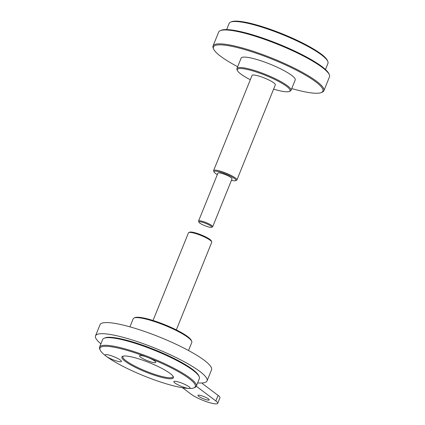 <?xml version="1.0" encoding="UTF-8"?>
<svg xmlns="http://www.w3.org/2000/svg" width="425" height="425" viewBox="0 0 425 425"><rect width="100%" height="100%" fill="white"/><g stroke="black" fill="none" stroke-linecap="round" stroke-linejoin="round"><path stroke-width="0.64" d="M204.935 225.739A6.853 1.238 22 0 1 199.012 222.259A6.853 1.238 22 0 1 205.806 223.423A6.853 1.238 22 0 1 211.501 227.306A6.853 1.238 22 0 1 204.935 225.739M211.501 227.306L212.468 226.913A7.613 1.376 -158 0 0 212.681 226.727A7.613 1.376 -158 0 0 206.136 222.604A7.613 1.376 -158 0 0 198.565 221.027A7.613 1.376 -158 0 0 198.587 221.308L199.012 222.259M198.565 221.027L217.919 173.118A7.613 1.376 22 0 1 225.489 174.696A7.613 1.376 22 0 1 232.034 178.824L212.681 226.727M327.787 61.354L327.362 60.403A52.53 9.483 -158 0 0 282.386 33.878A52.53 9.483 -158 0 0 231.609 21.712L230.642 22.105A53.29 9.621 22 0 1 282.158 34.446A53.29 9.621 22 0 1 327.787 61.354A53.29 9.621 22 0 1 327.967 63.33L325.47 69.503M217.308 174.627A11.799 2.13 22 0 1 214.072 171.987A11.799 2.13 22 0 1 225.776 173.995A11.799 2.13 22 0 1 235.583 180.678A11.799 2.13 22 0 1 231.423 180.333M235.583 180.678L236.55 180.29A12.564 2.268 -158 0 0 236.906 179.982A12.564 2.268 -158 0 0 226.105 173.177A12.564 2.268 -158 0 0 213.61 170.574A12.564 2.268 -158 0 0 213.653 171.036L214.072 171.987M213.61 170.574L252.041 75.453A12.564 2.268 22 0 1 264.536 78.057A12.564 2.268 22 0 1 275.331 84.867L236.906 179.982M250.32 79.719A28.395 5.127 22 0 1 237.453 70.577A28.395 5.127 22 0 1 265.609 75.411A28.395 5.127 22 0 1 289.218 91.492A28.395 5.127 22 0 1 273.61 89.128M289.218 91.492L290.179 91.099A29.16 5.265 -158 0 0 291.003 90.392A29.16 5.265 -158 0 0 265.938 74.588A29.16 5.265 -158 0 0 236.932 68.542A29.16 5.265 -158 0 0 237.028 69.626L237.453 70.577M236.932 68.542L241.14 58.129A29.16 5.265 22 0 1 270.146 64.175A29.16 5.265 22 0 1 295.21 79.974L291.003 90.392M329.279 74.646L328.854 73.695A59.001 10.652 -158 0 0 278.338 43.903A59.001 10.652 -158 0 0 221.303 30.239L220.336 30.632A59.76 10.79 22 0 1 278.104 44.471A59.76 10.79 22 0 1 329.279 74.646A59.76 10.79 22 0 1 329.476 76.861L323.866 90.748A59.76 10.79 -158 0 0 272.494 58.358A59.76 10.79 -158 0 0 213.042 45.969A59.76 10.79 -158 0 0 213.244 48.19L213.669 49.141A59.001 10.652 22 0 1 272.165 59.176A59.001 10.652 22 0 1 321.22 92.592A59.001 10.652 22 0 1 291.741 88.559M213.042 45.969L218.652 32.087A59.76 10.79 22 0 1 220.336 30.632M321.22 92.592L322.182 92.204A59.76 10.79 -158 0 0 323.866 90.748M237.671 66.714A59.001 10.652 22 0 1 213.669 49.141M226.647 29.58L229.144 23.402A53.29 9.621 22 0 1 230.642 22.105M106.25 356.272A8.755 1.578 -158 0 0 115.839 360.767A8.755 1.578 -158 0 0 121.391 361.123A8.755 1.578 -158 0 0 113.895 356.703A8.755 1.578 -158 0 0 105.432 354.673A8.755 1.578 -158 0 0 106.25 356.272A51.388 9.276 22 0 1 100.167 350.041A51.388 9.276 22 0 1 147.682 357.42A8.755 1.578 -158 0 0 139.804 355.624A8.755 1.578 -158 0 0 147.082 360.586A8.755 1.578 -158 0 0 155.762 362.073A8.755 1.578 -158 0 0 147.682 357.42A51.388 9.276 22 0 1 193.843 387.887A51.388 9.276 22 0 1 188.992 388.461A8.755 1.578 -158 0 0 190.039 387.823A8.755 1.578 -158 0 0 182.543 383.403A8.755 1.578 -158 0 0 174.08 381.374A8.755 1.578 -158 0 0 178.845 385.236A8.755 1.578 -158 0 0 188.992 388.461A51.388 9.276 22 0 1 171.493 385.305A51.388 9.276 22 0 1 106.25 356.272M134.741 357.696A27.79 5.015 -158 0 0 122.66 356.299A27.79 5.015 -158 0 0 145.764 372.034A27.79 5.015 -158 0 0 173.315 376.763A27.79 5.015 -158 0 0 134.741 357.696M153.048 320.477L188.45 232.847A12.564 2.268 22 0 1 188.801 232.544A12.564 2.268 22 0 1 200.945 235.45A12.564 2.268 22 0 1 211.703 241.793A12.564 2.268 22 0 1 211.74 242.261L176.338 329.885M191.696 341.254L191.271 340.297A30.834 5.567 -158 0 0 164.873 324.732A30.834 5.567 -158 0 0 135.07 317.592L134.103 317.98A31.593 5.706 22 0 1 164.645 325.3A31.593 5.706 22 0 1 191.696 341.254A31.593 5.706 22 0 1 191.803 342.422L188.53 350.519M211.703 241.793L211.278 240.842A11.799 2.13 -158 0 0 201.174 234.887A11.799 2.13 -158 0 0 189.768 232.151L188.801 232.544M173.028 376.258A27.025 4.877 22 0 1 172.98 376.816A27.025 4.877 22 0 1 146.094 371.211A27.025 4.877 22 0 1 122.862 356.564A27.025 4.877 22 0 1 123.213 356.129M129.944 326.846L133.216 318.75A31.593 5.706 22 0 1 134.103 317.98M193.843 387.887L194.804 387.494A52.148 9.414 -158 0 0 196.276 386.224A52.148 9.414 -158 0 0 151.449 357.962A52.148 9.414 -158 0 0 99.567 347.156A52.148 9.414 -158 0 0 99.742 349.09L100.167 350.041M99.567 347.156L102.653 339.517A52.148 9.414 22 0 1 104.125 338.247A52.148 9.414 22 0 1 154.535 350.322A52.148 9.414 22 0 1 199.187 376.656A52.148 9.414 22 0 1 199.362 378.59L196.276 386.224L215.852 400.94A15.226 2.747 22 0 1 217.701 403.352A15.226 2.747 22 0 1 206.741 401.758A15.226 2.747 22 0 1 191.319 394.358L182.553 387.77M199.187 376.656L198.762 375.705A51.388 9.276 -158 0 0 154.764 349.759A51.388 9.276 -158 0 0 105.087 337.854L104.125 338.247M217.701 403.352L219.948 397.8A15.226 2.747 -158 0 0 218.094 395.388L202.412 383.605L202.683 382.941M207.049 380.89L211.538 369.782A60.143 10.859 -158 0 0 159.843 337.184A60.143 10.859 -158 0 0 100.013 324.721L95.524 335.83A60.143 10.859 22 0 1 155.353 348.293A60.143 10.859 22 0 1 207.049 380.89A60.143 10.859 22 0 1 197.614 382.909M100.911 343.836A60.143 10.859 22 0 1 95.524 335.83M206.412 399.771A6.088 1.1 22 0 1 200.573 397.481A6.088 1.1 22 0 1 197.938 395.367A6.088 1.1 22 0 1 204 396.631A6.088 1.1 22 0 1 209.233 399.93A6.088 1.1 22 0 1 206.412 399.771M215.852 400.94L218.094 395.388"/></g></svg>
